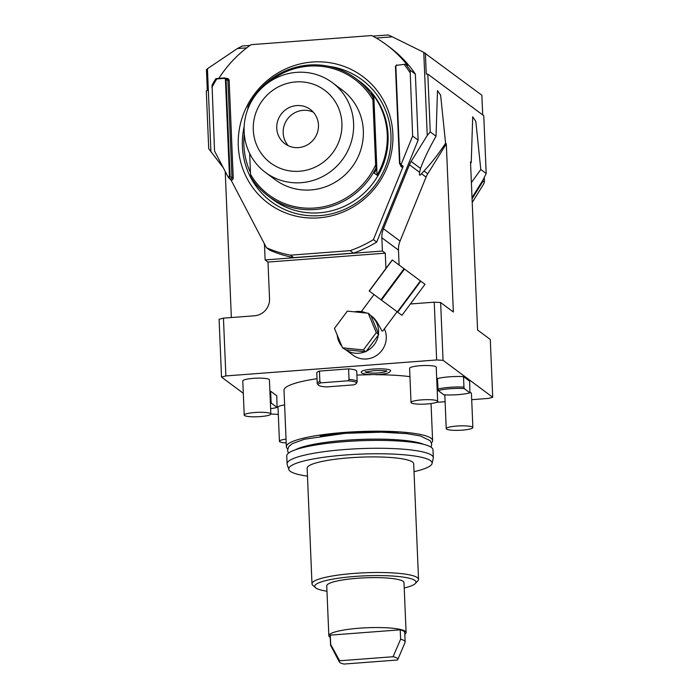 <?xml version="1.0" encoding="UTF-8"?>
<svg xmlns="http://www.w3.org/2000/svg" width="699" height="699" viewBox="0 0 699 699"><rect width="100%" height="100%" fill="white"/><g stroke="black" fill="none" stroke-linecap="round" stroke-linejoin="round"><path stroke-width="1.05" d="M470.584 163.592L471.24 162.404L470.514 161.862L477.566 329.998L490.287 339.461L492.716 397.259L443.052 360.326A165.296 27.322 -2.4 0 0 436.648 359.968L434.228 302.178A165.296 27.322 -2.4 0 1 440.632 302.527L453.354 311.999L446.312 143.863L427.744 173.798A21.328 20.612 -53.4 0 0 426.058 177.109L400.055 241.094A21.328 20.612 -53.4 0 0 398.474 250.12L399.094 265.035M443.052 360.326L440.632 302.527M434.228 302.178L410.383 303.978M385.918 268.46L385.28 253.169L267.988 262.055L269.534 298.831A15.998 15.457 -53.4 0 1 254.558 315.782L223.444 318.132L225.873 375.931A165.296 27.322 177.6 0 0 221.513 377.093L219.093 319.303A165.296 27.322 -2.4 0 1 223.444 318.132M436.648 359.968L225.873 375.931M385.28 253.169L382.414 251.046L265.131 259.923L264.572 246.642A21.328 20.612 126.6 0 0 264.187 243.418M265.131 259.923L267.988 262.055M231.352 317.538L225.227 171.473M210.923 151.832L207.437 68.729L206.441 69.795L207.315 90.59L206.284 90.896L208.713 148.686L223.243 167.681M221.513 377.093L243.304 393.301M270.845 413.791L271.177 414.026A165.296 27.322 177.6 0 0 277.582 414.385L278.298 414.332M436.429 402.353L445.097 401.698M471.703 399.688L488.356 398.421A165.296 27.322 -2.4 0 0 492.716 397.259M472.218 202.509L483.367 184.527L484.416 182.194L483.035 181.172A109.306 105.636 -53.4 0 0 483.026 179.923L486.189 173.518L483.769 115.728L427.823 74.12L430.252 131.919L436.036 136.226L437.495 90.59L440.632 95.239L445.586 143.321L446.312 143.863M486.189 173.518L480.79 169.507L471.388 182.614M471.24 162.404L472.707 116.777L475.836 121.425L480.79 169.507M382.414 251.046L381.864 237.765A21.328 20.612 126.6 0 1 383.445 228.739L400.055 241.094M207.437 68.729L237.363 48.563L246.764 47.847M376.245 38.043L392.349 36.829L423.769 52.355L427.246 135.457L411.134 161.443L420.51 168.424C424.206 158.612 429.378 147.882 436.036 136.226M383.445 228.739L409.448 164.754A21.328 20.612 126.6 0 1 411.134 161.443M484.416 182.194A109.306 105.636 -53.4 0 0 484.32 177.826M472.07 198.865L483.035 181.172M472.017 197.677L483.026 179.923M482.694 114.924L481.873 95.23L423.769 52.355M425.376 53.22L426.25 74.015L427.823 74.12M427.246 135.457L430.252 131.919M445.586 143.321C438.142 154.4 430.942 163.618 423.978 171.002L421.506 173.719C419.732 176.052 419.103 175.589 419.618 172.321L420.51 168.424M372.82 36.121L388.268 34.95L392.349 36.829M237.363 48.563L242.317 46.003L250.015 45.418M218.848 78.349A118.638 114.653 126.6 0 1 251.037 44.684L371.746 35.544A118.638 114.653 126.6 0 1 386.372 44.745L389.675 47.2A118.638 114.653 -53.4 0 1 415.363 74.068L418.133 140.158L376.7 242.081A118.638 114.653 126.6 0 1 353.467 253.099L293.746 257.625A118.638 114.653 126.6 0 1 269.744 250.181L266.441 247.726A118.638 114.653 -53.4 0 0 290.452 255.17L350.164 250.644A118.638 114.653 -53.4 0 0 373.406 239.626L402.79 167.332A2.403 2.315 126.6 0 1 400.562 165.139L400.544 164.868M266.441 247.726L231.194 180.316L228.206 177.17L214.549 151.063L212.059 85.173A118.638 114.653 126.6 0 1 215.79 78.716L216.76 78.943A117.31 113.36 126.6 0 0 211.893 87.532M228.206 177.17L229.464 176.288L225.393 79.083L224.58 78.358L216.76 78.943M228.582 177.764L230.102 176.331L226.022 79.127L224.667 77.912L216.576 78.524M386.372 44.745A118.638 114.653 126.6 0 1 407.036 64.762L407.596 65.592L405.892 64.325A118.638 114.653 126.6 0 1 410.138 70.18L412.637 136.06L401.252 164.073L401.139 164.693L403.008 166.091L402.79 167.332M238.28 145.794A79.057 76.401 -53.4 0 0 318.84 217.852A79.057 76.401 -53.4 0 0 392.864 134.094A79.057 76.401 -53.4 0 0 312.304 62.036A79.057 76.401 -53.4 0 0 238.28 145.794M293.746 257.625L290.452 255.17M353.467 253.099L350.164 250.644M376.7 242.081L373.406 239.626M412.637 136.06L418.133 140.158M396.595 65.33L404.773 64.273L396.595 65.33L395.844 66.178L399.924 163.383L401.252 164.073M396.683 64.885L395.433 66.3L399.513 163.505L400.02 164.475L401.139 164.693M404.415 64.736A117.31 113.36 126.6 0 1 409.972 72.539M415.363 74.068L410.138 70.18M404.773 64.273L405.892 64.325M328.661 66.309A75.981 73.43 -53.4 0 1 390.951 135.143A75.981 73.43 126.6 0 1 319.81 215.633A75.981 73.43 126.6 0 1 242.396 146.388A75.981 73.43 -53.4 0 1 244.161 126.58M373.808 97.755L373.72 95.614L370.968 93.57A73.316 70.852 126.6 0 1 373.895 97.895L373.074 97.283L372.917 99.852L375.634 164.842A71.98 69.559 -53.4 0 1 314.699 208.014A71.98 69.559 -53.4 0 1 250.53 174.313L250.924 177.293A73.316 70.852 -53.4 0 0 268.25 196.113L272.645 199.39A73.316 70.852 126.6 0 0 349.43 203.741A73.316 70.852 126.6 0 0 388.076 135.134A73.316 70.852 -53.4 0 0 360.151 81.731L355.747 78.454A73.316 70.852 -53.4 0 0 247.97 106.755L247.804 109.324M373.72 95.614A73.316 70.852 126.6 0 1 387.246 134.514A73.316 70.852 126.6 0 1 377.058 175.222L374.306 173.169A73.316 70.852 126.6 0 0 376.857 168.433L373.895 97.895M250.452 172.478A73.316 70.852 126.6 0 1 243.899 145.375A73.316 70.852 126.6 0 1 244.301 134.086M373.074 97.283A73.316 70.852 -53.4 0 0 355.747 78.454M372.917 99.852A71.98 69.559 -53.4 0 0 267.228 83.443M250.53 174.313L249.657 153.43M375.634 164.842L376.027 167.821L376.857 168.433M268.25 196.113A73.316 70.852 -53.4 0 0 376.027 167.821M377.058 175.222L376.778 168.581M332.287 82.604L342.021 89.839A55.99 54.103 -53.4 0 1 360.833 149.743A55.99 54.103 -53.4 0 1 310.924 189.936A55.99 54.103 126.6 0 1 275.196 179.687L265.471 172.452A55.99 54.103 126.6 0 1 246.651 112.556A55.99 54.103 126.6 0 1 296.568 72.355A55.99 54.103 -53.4 0 1 332.287 82.604A55.99 54.103 -53.4 0 1 351.099 142.5A55.99 54.103 -53.4 0 1 301.19 182.692A55.99 54.103 126.6 0 1 265.471 172.452M299.478 171.246A45.321 43.801 -53.4 0 0 341.916 123.225A45.321 43.801 -53.4 0 0 295.738 81.923A45.321 43.801 126.6 0 0 253.3 129.935A45.321 43.801 126.6 0 0 299.478 171.246M298.49 147.603A21.328 20.612 126.6 0 1 284.877 143.697A21.328 20.612 126.6 0 1 277.713 120.875A21.328 20.612 126.6 0 1 296.726 105.566A21.328 20.612 -53.4 0 1 310.339 109.472A21.328 20.612 -53.4 0 1 317.503 132.286A21.328 20.612 -53.4 0 1 298.49 147.603M313.301 112.181A21.328 20.612 -53.4 0 0 303.139 110.337A21.328 20.612 -53.4 0 0 284.834 123.697A21.328 20.612 -53.4 0 0 288.329 145.759M356.901 375.083A73.185 12.093 -2.4 0 1 370.802 374.725M375.678 374.708A73.185 12.093 -2.4 0 1 409.946 376.656M317.023 378.683A73.185 12.093 177.6 0 0 283.995 390.243L286.363 446.722A73.185 12.093 177.6 0 0 287.673 448.872M372.969 369.072A14.679 2.429 -2.4 0 1 390.619 370.924L389.413 372.252C387.517 373.074 388.434 373.493 378.727 374.542L368.146 374.577C363.061 373.773 360.806 372.96 361.4 372.148A14.679 2.429 -2.4 0 1 372.969 369.072M270.854 413.991L269.421 379.845A13.333 2.202 177.6 0 0 253.353 378.351A13.333 2.202 177.6 0 0 242.789 380.955L244.222 415.11A13.333 2.202 177.6 0 0 260.29 416.595A13.333 2.202 -2.4 0 0 270.854 413.991A13.333 2.202 -2.4 0 0 254.786 412.506A13.333 2.202 177.6 0 0 244.222 415.11M284.607 404.948A13.333 2.202 177.6 0 0 277.992 407.141L279.425 441.296A13.333 2.202 177.6 0 0 286.206 442.921M444.817 394.865L446.233 428.662A13.333 2.202 177.6 0 1 456.796 426.058A13.333 2.202 -2.4 0 1 472.865 427.543L471.441 393.397A13.333 2.202 177.6 0 0 469.981 392.471M437.661 401.366L436.228 367.211A13.333 2.202 177.6 0 0 420.16 365.726A13.333 2.202 177.6 0 0 409.597 368.329L411.029 402.484A13.333 2.202 177.6 0 0 427.098 403.97A13.333 2.202 -2.4 0 0 437.661 401.366A13.333 2.202 -2.4 0 0 421.593 399.88A13.333 2.202 177.6 0 0 411.029 402.484M348.583 368.889A19.991 3.303 -2.4 0 1 356.735 371.204L357.18 381.715A19.991 3.303 177.6 0 0 349.019 379.4L348.583 368.889L319.443 371.099A19.991 3.303 -2.4 0 0 316.778 372.882L317.224 383.384A19.991 3.303 177.6 0 0 317.329 383.699L318.15 384.974A19.223 3.18 177.6 0 0 326.459 386.931L353.545 384.878A19.223 3.18 177.6 0 0 356.385 383.367A19.223 3.18 177.6 0 0 348.05 380.789L349.019 379.4M437.443 378.578A19.991 3.303 -2.4 0 1 463.507 376.604L469.658 381.173L469.929 392.838L464.215 388.583A19.223 3.18 177.6 0 0 438.151 390.558L437.443 378.578M269.901 391.169A19.991 3.303 -2.4 0 1 270.635 391.204L276.787 395.774L277.066 407.438L271.343 403.183A19.223 3.18 177.6 0 0 270.399 403.131M286.363 446.722A73.185 12.093 177.6 0 1 344.38 432.428A73.185 12.093 -2.4 0 1 432.602 440.597A73.185 12.093 -2.4 0 1 431.466 442.843M320.177 436.115A67.847 11.21 177.6 0 1 345.481 433.249A67.847 11.21 -2.4 0 1 398.019 432.856M295.494 449.737A67.847 11.21 -2.4 0 1 310.26 445.036A67.847 11.21 -2.4 0 1 345.778 440.265A67.847 11.21 -2.4 0 1 408.644 440.912A67.847 11.21 -2.4 0 1 423.751 444.363M287.079 463.795L286.747 455.914A73.185 12.093 177.6 0 1 344.764 441.628A73.185 12.093 -2.4 0 1 432.987 449.789L433.31 457.67A73.185 12.093 177.6 0 0 345.096 449.501A73.185 12.093 177.6 0 0 287.079 463.795A73.185 12.093 177.6 0 0 287.175 464.337L288.818 469.518A71.752 11.857 177.6 0 0 307.473 476.15M414.018 471.685A71.752 11.857 177.6 0 0 432.061 463.516L433.266 458.212A73.185 12.093 177.6 0 0 433.31 457.67M432.061 463.516A71.752 11.857 177.6 0 0 345.612 454.979A71.752 11.857 177.6 0 0 288.818 469.518M311.99 583.814L307.141 468.225A53.325 8.816 177.6 0 1 349.413 457.81A53.325 8.816 -2.4 0 1 413.686 463.76L418.535 579.349A53.325 8.816 177.6 0 0 354.262 573.398A53.325 8.816 177.6 0 0 311.99 583.814A53.325 8.816 177.6 0 0 312.803 585.255L315.537 587.702A50.651 8.371 177.6 0 0 326.975 591.232M404.223 587.99A50.651 8.371 177.6 0 0 415.32 583.516L417.845 580.852A53.325 8.816 177.6 0 0 418.535 579.349M415.32 583.516A50.651 8.371 177.6 0 0 354.917 576.43A50.651 8.371 177.6 0 0 315.537 587.702M330.243 637.348A38.655 6.387 -2.4 0 1 328.836 635.74L326.748 585.823A38.655 6.387 -2.4 0 1 357.39 578.274A38.655 6.387 -2.4 0 1 403.996 582.59L406.084 632.499A38.655 6.387 -2.4 0 1 404.826 634.22M328.836 635.74A38.655 6.387 -2.4 0 1 359.487 628.191A38.655 6.387 -2.4 0 1 406.084 632.499M339.653 660.773A29.323 4.849 177.6 0 0 339.364 661.997A29.323 4.849 177.6 0 0 344.057 664.05L397.469 660.005A29.323 4.849 177.6 0 0 397.792 659.541A29.323 4.849 177.6 0 0 393.074 656.737L339.653 660.773L330.688 644.504A37.327 6.169 177.6 0 0 330.566 645.055L330.173 635.688A37.327 6.169 -2.4 0 1 330.295 635.129L400.23 629.834A37.327 6.169 -2.4 0 1 404.756 632.56L405.149 641.927A37.327 6.169 177.6 0 0 400.623 639.209L400.23 629.834M330.688 644.504L330.295 635.129M393.074 656.737L400.623 639.209M330.566 645.055A37.327 6.169 177.6 0 0 330.697 645.526L339.364 661.997M405.027 642.477A37.327 6.169 177.6 0 0 405.053 642.416A37.327 6.169 177.6 0 0 405.149 641.927M386.381 371.099A10.468 1.73 -2.4 0 1 378.159 372.925A10.468 1.73 -2.4 0 1 365.629 371.964M286.04 439.103A13.333 2.202 177.6 0 0 279.425 441.296M446.233 428.662A13.333 2.202 177.6 0 0 462.301 430.147A13.333 2.202 -2.4 0 0 472.865 427.543M356.385 383.367L357.093 382.038A19.991 3.303 177.6 0 0 357.18 381.715M319.443 371.099L319.88 381.61A19.991 3.303 177.6 0 0 317.224 383.384M319.88 381.61L320.963 382.842L348.05 380.789M320.963 382.842A19.223 3.18 177.6 0 0 318.15 384.974M463.507 376.604L463.944 387.106A19.991 3.303 177.6 0 0 437.88 389.081M463.944 387.115L464.215 388.583M469.929 392.838A19.223 3.18 177.6 0 1 443.865 394.813L438.151 390.558M270.635 391.204L271.072 401.715A19.991 3.303 177.6 0 0 270.338 401.672M271.072 401.715L271.343 403.183M270.635 408.679A19.223 3.18 177.6 0 0 277.066 407.438M345.673 349.736L352.899 355.109A21.197 20.481 -53.4 0 0 378.439 354.07A21.197 20.481 -53.4 0 0 384.424 328.801M370.968 315.721L371.37 316.018C377.023 319.417 381.322 330.828 382.143 331.055L382.79 330.994L397.111 311.737M342.51 347.822L345.69 349.736A21.197 20.481 -53.4 0 0 365.184 351.711L366.32 351.195A21.197 20.481 -53.4 0 0 378.316 335.074L378.474 333.834A21.197 20.481 -53.4 0 0 370.977 315.738L368.233 313.239L347.324 311.125L334.471 328.416L342.51 347.822L363.41 349.937L376.272 332.645L368.233 313.239M337.198 334.996A21.197 20.481 -53.4 0 0 341.846 346.223M366.503 313.065A21.197 20.481 -53.4 0 0 354.419 311.841M378.474 333.834L370.977 315.738M378.744 334.489L376.272 332.645M366.32 351.195L378.316 335.074M365.883 351.78L363.41 349.937M345.69 349.736L365.184 351.711M401.942 315.328L369.177 290.959L392.253 259.941L425.009 284.31L401.942 315.328M397.705 312.182L420.781 281.164M397.355 311.911L420.422 280.893M381.462 300.098L404.529 269.08M380.972 299.731L404.039 268.713M369.308 291.064L392.384 260.037M381.864 237.765L398.474 250.12M423.978 171.002L427.744 173.798M421.506 173.719L426.058 177.109M409.448 164.754L419.618 172.321M224.58 78.358L224.667 77.912M231.194 180.316A2.403 2.315 -53.4 0 0 233.23 177.799L229.158 80.603A2.403 2.315 -53.4 0 0 226.712 78.419L225.943 78.471M406.53 64.797L407.036 64.762M226.712 78.419L226.694 79.031M229.158 80.603L227.891 80.516A1.337 1.284 -53.4 0 0 227.385 79.546L225.515 78.157M233.23 177.799L231.972 177.721L227.891 80.516L225.393 79.083M229.464 176.288L231.972 177.721A1.337 1.284 -53.4 0 1 230.722 179.127L228.722 177.135M230.941 179.861L230.452 179.154M400.737 164.108L402.965 166.843M403.008 166.091L402.738 166.109A1.337 1.284 126.6 0 1 401.89 165.864L400.02 164.475M432.602 440.597L431.047 403.559M310.26 445.036C319.967 442.939 331.789 441.357 345.725 440.283C370.121 438.57 391.091 438.78 408.644 440.912M288.442 453.17L287.525 450.401L288.722 446.652L292.226 443.69L304.38 439.243L345.201 433.319L381.54 432.183L406.704 433.633L420.405 435.966L430.252 440.728L431.737 444.276L431.065 447.194M397.792 659.541L405.053 642.416M365.577 371.606L365.123 372.183L373.537 370.68C381.077 370.383 385.533 370.584 386.905 371.274L386.407 370.732M361.313 311.623L374.009 294.55"/></g></svg>
